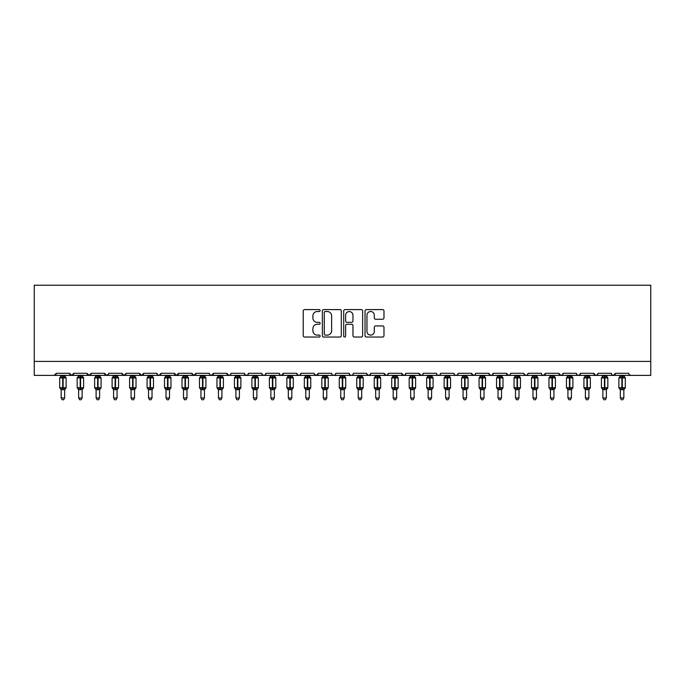 <?xml version="1.0" encoding="UTF-8"?>
<svg xmlns="http://www.w3.org/2000/svg" width="685" height="685" viewBox="0 0 685 685"><rect width="100%" height="100%" fill="white"/><g stroke="black" fill="none" stroke-linecap="round" stroke-linejoin="round"><path stroke-width="1.03" d="M320.135 310.553A0.959 0.959 0 0 0 319.176 309.594L304.594 309.594A1.37 1.37 0 0 0 303.224 310.964L303.224 335.659A1.37 1.37 0 0 0 304.594 337.037L319.176 337.037A0.959 0.959 0 0 0 320.135 336.078A0.959 0.959 0 0 0 319.176 335.111L317.283 335.111A4.393 4.393 0 0 1 312.891 330.727L312.891 328.663A4.393 4.393 0 0 1 317.283 324.27L319.176 324.27A0.959 0.959 0 0 0 320.135 323.311A0.959 0.959 0 0 0 319.176 322.352L317.283 322.352A4.393 4.393 0 0 1 312.891 317.96L312.891 315.905A4.393 4.393 0 0 1 317.283 311.512L319.176 311.512A0.959 0.959 0 0 0 320.135 310.553M382.598 319.261A1.37 1.37 0 0 0 383.977 317.891L383.977 310.964A1.37 1.37 0 0 0 382.598 309.594L366.406 309.594A1.37 1.37 0 0 0 365.036 310.964L365.036 335.659A1.37 1.37 0 0 0 366.406 337.037L382.598 337.037A1.37 1.37 0 0 0 383.977 335.659L383.977 327.293A1.37 1.37 0 0 0 382.598 325.923L375.671 325.923A1.37 1.37 0 0 0 374.301 327.293L374.301 331.446A3.673 3.673 0 0 1 370.628 335.111A3.673 3.673 0 0 1 366.963 331.446L366.963 315.186A3.673 3.673 0 0 1 370.628 311.512A3.673 3.673 0 0 1 374.301 315.186L374.301 317.891A1.37 1.37 0 0 0 375.671 319.261L382.598 319.261M34.25 361.406L650.75 361.406L650.75 285.217L34.25 285.217L34.25 375.389L54.175 375.389L56.264 373.291L69.545 373.291L70.315 374.909M341.301 310.964A1.37 1.37 0 0 0 339.931 309.594L323.74 309.594A1.37 1.37 0 0 0 322.361 310.964L322.361 335.659A1.37 1.37 0 0 0 323.74 337.037L339.931 337.037A1.37 1.37 0 0 0 341.301 335.659L341.301 310.964M345.069 309.594L361.26 309.594A1.37 1.37 0 0 1 362.639 310.964L362.639 335.659A1.37 1.37 0 0 1 361.26 337.037L354.333 337.037A1.37 1.37 0 0 1 352.963 335.659L352.963 325.649A1.37 1.37 0 0 0 351.593 324.27L346.995 324.27A1.37 1.37 0 0 0 345.625 325.649L345.625 336.078A0.959 0.959 0 0 1 344.658 337.037A0.959 0.959 0 0 1 343.699 336.078L343.699 310.964A1.37 1.37 0 0 1 345.069 309.594M54.175 375.389L56.264 373.291A2.098 2.098 0 0 1 54.175 375.389L71.642 375.389L69.545 373.291A2.098 2.098 0 0 0 71.642 375.389A2.098 2.098 0 0 0 73.74 373.291L87.021 373.291A2.098 2.098 0 0 0 89.118 375.389A2.098 2.098 0 0 0 91.216 373.291L104.497 373.291A2.098 2.098 0 0 0 106.595 375.389A2.098 2.098 0 0 0 108.692 373.291L121.973 373.291A2.098 2.098 0 0 0 124.071 375.389A2.098 2.098 0 0 0 126.168 373.291L139.449 373.291A2.098 2.098 0 0 0 141.547 375.389A2.098 2.098 0 0 0 143.644 373.291L156.925 373.291A2.098 2.098 0 0 0 159.014 375.389A2.098 2.098 0 0 0 161.112 373.291L174.392 373.291A2.098 2.098 0 0 0 176.49 375.389A2.098 2.098 0 0 0 178.588 373.291L191.869 373.291A2.098 2.098 0 0 0 193.966 375.389A2.098 2.098 0 0 0 196.064 373.291L209.345 373.291A2.098 2.098 0 0 0 211.442 375.389A2.098 2.098 0 0 0 213.54 373.291L226.821 373.291A2.098 2.098 0 0 0 228.918 375.389A2.098 2.098 0 0 0 231.016 373.291L244.297 373.291A2.098 2.098 0 0 0 246.394 375.389A2.098 2.098 0 0 0 248.484 373.291L261.764 373.291A2.098 2.098 0 0 0 263.862 375.389A2.098 2.098 0 0 0 265.96 373.291L279.24 373.291A2.098 2.098 0 0 0 281.338 375.389A2.098 2.098 0 0 0 283.436 373.291L296.716 373.291A2.098 2.098 0 0 0 298.814 375.389A2.098 2.098 0 0 0 300.912 373.291L314.192 373.291A2.098 2.098 0 0 0 316.29 375.389A2.098 2.098 0 0 0 318.388 373.291L331.668 373.291A2.098 2.098 0 0 0 333.766 375.389A2.098 2.098 0 0 0 335.856 373.291L349.144 373.291A2.098 2.098 0 0 0 351.234 375.389A2.098 2.098 0 0 0 353.332 373.291L366.612 373.291A2.098 2.098 0 0 0 368.71 375.389A2.098 2.098 0 0 0 370.808 373.291L384.088 373.291A2.098 2.098 0 0 0 386.186 375.389A2.098 2.098 0 0 0 388.284 373.291L401.564 373.291A2.098 2.098 0 0 0 403.662 375.389A2.098 2.098 0 0 0 405.76 373.291L419.04 373.291A2.098 2.098 0 0 0 421.138 375.389A2.098 2.098 0 0 0 423.236 373.291L436.516 373.291A2.098 2.098 0 0 0 438.606 375.389A2.098 2.098 0 0 0 440.703 373.291L453.984 373.291A2.098 2.098 0 0 0 456.082 375.389A2.098 2.098 0 0 0 458.179 373.291L471.46 373.291A2.098 2.098 0 0 0 473.558 375.389A2.098 2.098 0 0 0 475.655 373.291L488.936 373.291A2.098 2.098 0 0 0 491.034 375.389A2.098 2.098 0 0 0 493.131 373.291L506.412 373.291A2.098 2.098 0 0 0 508.51 375.389A2.098 2.098 0 0 0 510.608 373.291L523.888 373.291A2.098 2.098 0 0 0 525.986 375.389A2.098 2.098 0 0 0 528.075 373.291L541.356 373.291A2.098 2.098 0 0 0 543.453 375.389A2.098 2.098 0 0 0 545.551 373.291L558.832 373.291A2.098 2.098 0 0 0 560.929 375.389A2.098 2.098 0 0 0 563.027 373.291L576.308 373.291A2.098 2.098 0 0 0 578.405 375.389A2.098 2.098 0 0 0 580.503 373.291L593.784 373.291A2.098 2.098 0 0 0 595.881 375.389A2.098 2.098 0 0 0 597.979 373.291L611.26 373.291A2.098 2.098 0 0 0 613.358 375.389A2.098 2.098 0 0 0 615.455 373.291L628.736 373.291A2.098 2.098 0 0 0 630.825 375.389L629.481 374.892M611.26 373.291L612.022 374.909L613.358 375.389L615.455 373.291M597.979 373.291L597.585 374.507M580.503 373.291L579.733 374.909M576.308 373.291L577.078 374.909L578.405 375.389L580.272 374.241M563.027 373.291L562.642 374.507M72.978 374.909L73.74 373.291L71.642 375.389L560.929 375.389L558.832 373.291L559.602 374.909M542.109 374.892L543.453 375.389L545.551 373.291L544.789 374.909M528.075 373.291L527.313 374.909L525.986 375.389L524.111 374.241M509.854 374.892L508.51 375.389L506.412 373.291L507.174 374.909M493.131 373.291L492.361 374.909M488.936 373.291L489.706 374.909M475.655 373.291L475.27 374.507M474.91 374.892L473.558 375.389L471.46 373.291L472.23 374.909M458.179 373.291L457.417 374.909M440.703 373.291L439.941 374.909L438.606 375.389L437.261 374.892M423.236 373.291L422.842 374.507M422.482 374.892L421.138 375.389L419.04 373.291L419.802 374.909M405.76 373.291L404.989 374.909L403.662 375.389L401.564 373.291L402.326 374.909M388.284 373.291L387.513 374.909M387.539 374.892L386.186 375.389L384.088 373.291L384.482 374.507M370.808 373.291L370.046 374.909M366.612 373.291L367.383 374.909M349.144 373.291L349.907 374.909L351.234 375.389L352.587 374.892M335.856 373.291L335.093 374.909L333.766 375.389L332.413 374.892M314.415 374.241L316.29 375.389L318.388 373.291L317.617 374.909M300.912 373.291L300.141 374.909L298.814 375.389L296.947 374.241M296.716 373.291L297.487 374.909M279.24 373.291L280.011 374.909L281.338 375.389L283.436 373.291M265.96 373.291L265.198 374.909M261.764 373.291L262.535 374.909L263.862 375.389L265.215 374.892M248.484 373.291L247.722 374.909M244.297 373.291L245.059 374.909M230.263 374.892L228.918 375.389L226.821 373.291L227.583 374.909M210.089 374.892L211.442 375.389L213.54 373.291L212.77 374.909M191.869 373.291L193.966 375.389L196.064 373.291L195.293 374.909M174.392 373.291L176.49 375.389L178.588 373.291L177.826 374.909M156.925 373.291L157.687 374.909L159.014 375.389L161.112 373.291L160.35 374.909M140.211 374.909L139.449 373.291L141.547 375.389L143.644 373.291L142.874 374.909M122.735 374.909L121.973 373.291L124.071 375.389L126.168 373.291L125.398 374.909M108.461 374.241L106.595 375.389L104.497 373.291L105.267 374.909M650.75 361.406L650.75 375.389L595.881 375.389L597.234 374.892M87.021 373.291L89.118 375.389L91.216 373.291M244.519 374.241L246.394 375.389L247.739 374.892M366.843 374.241L368.71 375.389L370.585 374.241M454.737 374.892L456.082 375.389L457.434 374.892M489.167 374.241L491.034 375.389L492.387 374.892M593.784 373.291L595.881 375.389L560.929 375.389L562.282 374.892M325.247 311.512A0.959 0.959 0 0 0 324.288 312.471L324.288 334.152A0.959 0.959 0 0 0 325.247 335.111L327.233 335.111A4.393 4.393 0 0 0 331.626 330.727L331.626 315.905A4.393 4.393 0 0 0 327.233 311.512L325.247 311.512M352.963 315.254A3.673 3.673 0 0 0 349.29 311.581A3.673 3.673 0 0 0 345.625 315.254L345.625 320.982A1.37 1.37 0 0 0 346.995 322.352L351.593 322.352A1.37 1.37 0 0 0 352.963 320.982L352.963 315.254M61.162 397.968L64.655 397.968L63.602 399.783L62.207 399.783L61.162 397.968L61.162 389.594A1.541 1.464 180 0 0 60.357 388.309L60.657 387.864L62.695 388.352L63.114 387.727L63.114 377.307L65.161 377.803L65.666 377.281A0.702 0.702 0 0 1 66.12 377.94L59.689 377.94L59.689 387.727L62.695 387.727L62.695 377.307L60.657 377.803L60.357 377.349A1.541 1.464 -0 0 0 61.162 376.065L64.655 376.133L64.655 375.389M64.655 397.968L64.655 389.525L62.695 389.739L62.695 388.352L63.114 387.727L66.12 387.727A0.702 0.702 0 0 1 65.666 388.378L64.655 389.825M64.655 389.602L64.655 389.602A1.541 1.464 180 0 1 65.46 388.309L65.161 387.864L63.114 388.352L63.114 389.739M62.695 389.739L61.162 389.602M61.162 375.389L61.162 376.074M61.162 376.133L60.657 377.803L61.162 376.133M65.161 377.803L64.655 376.133M64.655 389.525L65.161 387.864M61.162 389.525L60.657 387.864M78.638 397.968L82.132 397.968L81.078 399.783L79.683 399.783L78.638 397.968L78.638 389.594A1.541 1.464 180 0 0 77.825 388.309L78.124 387.864L80.171 388.352L80.59 387.727L80.59 377.307L82.637 377.803L83.142 377.281A0.702 0.702 0 0 1 83.596 377.94L77.165 377.94L77.165 387.727L80.171 387.727L80.171 377.307L78.124 377.803L77.825 377.349A1.541 1.464 -0 0 0 78.638 376.065L82.132 376.133L82.132 375.389M82.132 397.968L82.132 389.525L80.171 389.739L80.171 388.352L80.59 387.727L83.596 387.727A0.702 0.702 0 0 1 83.142 388.378L82.132 389.825M82.132 389.602L82.132 389.602A1.541 1.464 180 0 1 82.936 388.309L82.637 387.864L80.59 388.352L80.59 389.739M80.171 389.739L78.638 389.602M78.638 375.389L78.638 376.074M78.638 376.133L78.124 377.803L78.638 376.133M82.637 377.803L82.132 376.133M82.132 389.525L82.637 387.864M78.638 389.525L78.124 387.864M96.105 397.968L99.608 397.968L98.554 399.783L97.159 399.783L96.105 397.968L96.105 389.594A1.541 1.464 180 0 0 95.301 388.309L95.6 387.864L97.647 388.352L98.066 387.727L98.066 377.307L100.113 377.803L100.618 377.281A0.702 0.702 0 0 1 101.072 377.94L94.641 377.94L94.641 387.727L97.647 387.727L97.647 377.307L95.6 377.803L95.301 377.349A1.541 1.464 -0 0 0 96.105 376.065L99.608 376.133L99.608 375.389M99.608 397.968L99.608 389.525L97.647 389.739L97.647 388.352L98.066 387.727L101.072 387.727A0.702 0.702 0 0 1 100.618 388.378L99.608 389.825M99.608 389.602L99.608 389.602A1.541 1.464 180 0 1 100.412 388.309L100.113 387.864L98.066 388.352L98.066 389.739M97.647 389.739L96.105 389.602M96.105 375.389L96.105 376.074M96.105 376.133L95.6 377.803L96.105 376.133M100.113 377.803L99.608 376.133M99.608 389.525L100.113 387.864M96.105 389.525L95.6 387.864M113.582 397.968L117.075 397.968L116.03 399.783L114.635 399.783L113.582 397.968L113.582 389.594A1.541 1.464 180 0 0 112.777 388.309L113.076 387.864L115.123 388.352L115.542 387.727L115.542 377.307L117.589 377.803L118.085 377.281A0.702 0.702 0 0 1 118.548 377.94L112.117 377.94L112.117 387.727L115.123 387.727L115.123 377.307L113.076 377.803L112.777 377.349A1.541 1.464 -0 0 0 113.582 376.065L117.084 376.133L117.075 375.389M117.075 397.968L117.084 389.525L115.123 389.739L115.123 388.352L115.542 387.727L118.548 387.727A0.702 0.702 0 0 1 118.085 388.378L117.075 389.825M117.075 389.602L117.075 389.602A1.541 1.464 180 0 1 117.888 388.309L117.589 387.864L115.542 388.352L115.542 389.739M115.123 389.739L113.582 389.602M113.582 375.389L113.582 376.074M113.582 376.133L113.076 377.803L113.582 376.133M117.589 377.803L117.084 376.133M117.084 389.525L117.589 387.864M113.582 389.525L113.076 387.864M131.058 397.968L134.551 397.968L133.506 399.783L132.111 399.783L131.058 397.968L131.058 389.594A1.541 1.464 180 0 0 130.253 388.309L130.552 387.864L132.599 388.352L133.018 387.727L133.018 377.307L135.065 377.803L135.561 377.281A0.702 0.702 0 0 1 136.024 377.94L129.593 377.94L129.593 387.727L132.599 387.727L132.599 377.307L130.552 377.803L130.253 377.349A1.541 1.464 -0 0 0 131.058 376.065L134.551 376.133L134.551 375.389M134.551 397.968L134.551 389.525L132.599 389.739L132.599 388.352L133.018 387.727L136.024 387.727A0.702 0.702 0 0 1 135.561 388.378L134.551 389.825M134.551 389.602L134.551 389.602A1.541 1.464 180 0 1 135.365 388.309L135.065 387.864L133.018 388.352L133.018 389.739M132.599 389.739L131.058 389.602M131.058 375.389L131.058 376.074M131.058 376.133L130.552 377.803L131.058 376.133M135.065 377.803L134.551 376.133M134.551 389.525L135.065 387.864M131.058 389.525L130.552 387.864M148.534 397.968L152.027 397.968L150.983 399.783L149.578 399.783L148.534 397.968L148.534 389.594A1.541 1.464 180 0 0 147.729 388.309L148.028 387.864L150.075 388.352L150.494 387.727L150.494 377.307L152.532 377.803L153.038 377.281A0.702 0.702 0 0 1 153.5 377.94L147.069 377.94L147.069 387.727L150.075 387.727L150.075 377.307L148.028 377.803L147.729 377.349A1.541 1.464 -0 0 0 148.534 376.065L152.027 376.133L152.027 375.389M152.027 397.968L152.027 389.525L150.075 389.739L150.075 388.352L150.494 387.727L153.5 387.727A0.702 0.702 0 0 1 153.038 388.378L152.027 389.825M152.027 389.602L152.027 389.602A1.541 1.464 180 0 1 152.832 388.309L152.532 387.864L150.494 388.352L150.494 389.739M150.075 389.739L148.534 389.602M148.534 375.389L148.534 376.074M148.534 376.133L148.028 377.803L148.534 376.133M152.532 377.803L152.027 376.133M152.027 389.525L152.532 387.864M148.534 389.525L148.028 387.864M166.01 397.968L169.503 397.968L168.45 399.783L167.054 399.783L166.01 397.968L166.01 389.594A1.541 1.464 180 0 0 165.196 388.309L165.505 387.864L167.542 388.352L167.962 387.727L167.962 377.307L170.008 377.803L170.514 377.281A0.702 0.702 0 0 1 170.967 377.94L164.537 377.94L164.537 387.727L167.542 387.727L167.542 377.307L165.505 377.803L165.196 377.349A1.541 1.464 -0 0 0 166.01 376.065L169.503 376.133L169.503 375.389M169.503 397.968L169.503 389.525L167.542 389.739L167.542 388.352L167.962 387.727L170.967 387.727A0.702 0.702 0 0 1 170.514 388.378L169.503 389.825M169.503 389.602L169.503 389.602A1.541 1.464 180 0 1 170.308 388.309L170.008 387.864L167.962 388.352L167.962 389.739M167.542 389.739L166.01 389.602M166.01 375.389L166.01 376.074M166.01 376.133L165.505 377.803L166.01 376.133M170.008 377.803L169.503 376.133M169.503 389.525L170.008 387.864M166.01 389.525L165.505 387.864M183.486 397.968L186.979 397.968L185.926 399.783L184.53 399.783L183.486 397.968L183.486 389.594A1.541 1.464 180 0 0 182.672 388.309L182.972 387.864L185.018 388.352L185.438 387.727L185.438 377.307L187.484 377.803L187.99 377.281A0.702 0.702 0 0 1 188.444 377.94L182.013 377.94L182.013 387.727L185.018 387.727L185.018 377.307L182.972 377.803L182.672 377.349A1.541 1.464 -0 0 0 183.486 376.065L186.979 376.133L186.979 375.389M186.979 397.968L186.979 389.525L185.018 389.739L185.018 388.352L185.438 387.727L188.444 387.727A0.702 0.702 0 0 1 187.99 388.378L186.979 389.825M186.979 389.602L186.979 389.602A1.541 1.464 180 0 1 187.784 388.309L187.484 387.864L185.438 388.352L185.438 389.739M185.018 389.739L183.486 389.602M183.486 375.389L183.486 376.074M183.477 376.133L182.972 377.803L183.477 376.133M187.484 377.803L186.979 376.133M186.979 389.525L187.484 387.864M183.477 389.525L182.972 387.864M200.953 397.968L204.455 397.968L203.402 399.783L202.006 399.783L200.953 397.968L200.953 389.594A1.541 1.464 180 0 0 200.148 388.309L200.448 387.864L202.495 388.352L202.914 387.727L202.914 377.307L204.961 377.803L205.457 377.281A0.702 0.702 0 0 1 205.92 377.94L199.489 377.94L199.489 387.727L202.495 387.727L202.495 377.307L200.448 377.803L200.148 377.349A1.541 1.464 -0 0 0 200.953 376.065L204.455 376.133L204.455 375.389M204.455 397.968L204.455 389.525L202.495 389.739L202.495 388.352L202.914 387.727L205.92 387.727A0.702 0.702 0 0 1 205.457 388.378L204.455 389.825M204.455 389.602L204.455 389.602A1.541 1.464 180 0 1 205.26 388.309L204.961 387.864L202.914 388.352L202.914 389.739M202.495 389.739L200.953 389.602M200.953 375.389L200.953 376.074M200.953 376.133L200.448 377.803L200.953 376.133M204.961 377.803L204.455 376.133M204.455 389.525L204.961 387.864M200.953 389.525L200.448 387.864M218.429 397.968L221.923 397.968L220.878 399.783L219.483 399.783L218.429 397.968L218.429 389.594A1.541 1.464 180 0 0 217.624 388.309L217.924 387.864L219.971 388.352L220.39 387.727L220.39 377.307L222.437 377.803L222.933 377.281A0.702 0.702 0 0 1 223.396 377.94L216.965 377.94L216.965 387.727L219.971 387.727L219.971 377.307L217.924 377.803L217.624 377.349A1.541 1.464 -0 0 0 218.429 376.065L221.931 376.133L221.923 375.389M221.923 397.968L221.931 389.525L219.971 389.739L219.971 388.352L220.39 387.727L223.396 387.727A0.702 0.702 0 0 1 222.933 388.378L221.923 389.825M221.923 389.602L221.923 389.602A1.541 1.464 180 0 1 222.736 388.309L222.437 387.864L220.39 388.352L220.39 389.739M219.971 389.739L218.429 389.602M218.429 375.389L218.429 376.074M218.429 376.133L217.924 377.803L218.429 376.133M222.437 377.803L221.931 376.133M221.931 389.525L222.437 387.864M218.429 389.525L217.924 387.864M235.905 397.968L239.399 397.968L238.354 399.783L236.959 399.783L235.905 397.968L235.905 389.594A1.541 1.464 180 0 0 235.101 388.309L235.4 387.864L237.447 388.352L237.866 387.727L237.866 377.307L239.904 377.803L240.409 377.281A0.702 0.702 0 0 1 240.872 377.94L234.441 377.94L234.441 387.727L237.447 387.727L237.447 377.307L235.4 377.803L235.101 377.349A1.541 1.464 -0 0 0 235.905 376.065L239.399 376.133L239.399 375.389M239.399 397.968L239.399 389.525L237.447 389.739L237.447 388.352L237.866 387.727L240.872 387.727A0.702 0.702 0 0 1 240.409 388.378L239.399 389.825M239.399 389.602L239.399 389.602A1.541 1.464 180 0 1 240.204 388.309L239.904 387.864L237.866 388.352L237.866 389.739M237.447 389.739L235.905 389.602M235.905 375.389L235.905 376.074M235.905 376.133L235.4 377.803L235.905 376.133M239.904 377.803L239.399 376.133M239.399 389.525L239.904 387.864M235.905 389.525L235.4 387.864M253.381 397.968L256.875 397.968L255.822 399.783L254.426 399.783L253.381 397.968L253.381 389.594A1.541 1.464 180 0 0 252.577 388.309L252.876 387.864L254.914 388.352L255.334 387.727L255.334 377.307L257.38 377.803L257.885 377.281A0.702 0.702 0 0 1 258.339 377.94L251.909 377.94L251.909 387.727L254.914 387.727L254.914 377.307L252.876 377.803L252.577 377.349A1.541 1.464 -0 0 0 253.381 376.065L256.875 376.133L256.875 375.389M256.875 397.968L256.875 389.525L254.914 389.739L254.914 388.352L255.334 387.727L258.339 387.727A0.702 0.702 0 0 1 257.885 388.378L256.875 389.825M256.875 389.602L256.875 389.602A1.541 1.464 180 0 1 257.68 388.309L257.38 387.864L255.334 388.352L255.334 389.739M254.914 389.739L253.381 389.602M253.381 375.389L253.381 376.074M253.381 376.133L252.876 377.803L253.381 376.133M257.38 377.803L256.875 376.133M256.875 389.525L257.38 387.864M253.381 389.525L252.876 387.864M270.858 397.968L274.351 397.968L273.298 399.783L271.902 399.783L270.858 397.968L270.858 389.594A1.541 1.464 180 0 0 270.044 388.309L270.344 387.864L272.39 388.352L272.81 387.727L272.81 377.307L274.856 377.803L275.361 377.281A0.702 0.702 0 0 1 275.815 377.94L269.385 377.94L269.385 387.727L272.39 387.727L272.39 377.307L270.344 377.803L270.044 377.349A1.541 1.464 -0 0 0 270.858 376.065L274.351 376.133L274.351 375.389M274.351 397.968L274.351 389.525L272.39 389.739L272.39 388.352L272.81 387.727L275.815 387.727A0.702 0.702 0 0 1 275.361 388.378L274.351 389.825M274.351 389.602L274.351 389.602A1.541 1.464 180 0 1 275.156 388.309L274.856 387.864L272.81 388.352L272.81 389.739M272.39 389.739L270.858 389.602M270.858 375.389L270.858 376.074M270.858 376.133L270.344 377.803L270.858 376.133M274.856 377.803L274.351 376.133M274.351 389.525L274.856 387.864M270.858 389.525L270.344 387.864M288.325 397.968L291.827 397.968L290.774 399.783L289.378 399.783L288.325 397.968L288.325 389.594A1.541 1.464 180 0 0 287.52 388.309L287.82 387.864L289.866 388.352L290.286 387.727L290.286 377.307L292.332 377.803L292.829 377.281A0.702 0.702 0 0 1 293.291 377.94L286.861 377.94L286.861 387.727L289.866 387.727L289.866 377.307L287.82 377.803L287.52 377.349A1.541 1.464 -0 0 0 288.325 376.065L291.827 376.133L291.827 375.389M291.827 397.968L291.827 389.525L289.866 389.739L289.866 388.352L290.286 387.727L293.291 387.727A0.702 0.702 0 0 1 292.829 388.378L291.827 389.825M291.827 389.602L291.827 389.602A1.541 1.464 180 0 1 292.632 388.309L292.332 387.864L290.286 388.352L290.286 389.739M289.866 389.739L288.325 389.602M288.325 375.389L288.325 376.074M288.325 376.133L287.82 377.803L288.325 376.133M292.332 377.803L291.827 376.133M291.827 389.525L292.332 387.864M288.325 389.525L287.82 387.864M305.801 397.968L309.295 397.968L308.25 399.783L306.854 399.783L305.801 397.968L305.801 389.594A1.541 1.464 180 0 0 304.996 388.309L305.296 387.864L307.342 388.352L307.762 387.727L307.762 377.307L309.808 377.803L310.305 377.281A0.702 0.702 0 0 1 310.767 377.94L304.337 377.94L304.337 387.727L307.342 387.727L307.342 377.307L305.296 377.803L304.996 377.349A1.541 1.464 -0 0 0 305.801 376.065L309.303 376.133L309.295 375.389M309.295 397.968L309.303 389.525L307.342 389.739L307.342 388.352L307.762 387.727L310.767 387.727A0.702 0.702 0 0 1 310.305 388.378L309.295 389.825M309.295 389.602L309.295 389.602A1.541 1.464 180 0 1 310.108 388.309L309.808 387.864L307.762 388.352L307.762 389.739M307.342 389.739L305.801 389.602M305.801 375.389L305.801 376.074M305.801 376.133L305.296 377.803L305.801 376.133M309.808 377.803L309.303 376.133M309.303 389.525L309.808 387.864M305.801 389.525L305.296 387.864M323.277 397.968L326.771 397.968L325.726 399.783L324.33 399.783L323.277 397.968L323.277 389.594A1.541 1.464 180 0 0 322.472 388.309L322.772 387.864L324.818 388.352L325.238 387.727L325.238 377.307L327.276 377.803L327.781 377.281A0.702 0.702 0 0 1 328.243 377.94L321.813 377.94L321.813 387.727L324.818 387.727L324.818 377.307L322.772 377.803L322.472 377.349A1.541 1.464 -0 0 0 323.277 376.065L326.771 376.133L326.771 375.389M326.771 397.968L326.771 389.525L324.818 389.739L324.818 388.352L325.238 387.727L328.243 387.727A0.702 0.702 0 0 1 327.781 388.378L326.771 389.825M326.771 389.602L326.771 389.602A1.541 1.464 180 0 1 327.584 388.309L327.276 387.864L325.238 388.352L325.238 389.739M324.818 389.739L323.277 389.602M323.277 375.389L323.277 376.074M323.277 376.133L322.772 377.803L323.277 376.133M327.276 377.803L326.771 376.133M326.771 389.525L327.276 387.864M323.277 389.525L322.772 387.864M340.753 397.968L344.247 397.968L343.202 399.783L341.798 399.783L340.753 397.968L340.753 389.594A1.541 1.464 180 0 0 339.948 388.309L340.248 387.864L342.294 388.352L342.705 387.727L342.705 377.307L344.752 377.803L345.257 377.281A0.702 0.702 0 0 1 345.719 377.94L339.281 377.94L339.281 387.727L342.294 387.727L342.294 377.307L340.248 377.803L339.948 377.349A1.541 1.464 -0 0 0 340.753 376.065L344.247 376.133L344.247 375.389M344.247 397.968L344.247 389.525L342.294 389.739L342.294 388.352L342.705 387.727L345.719 387.727A0.702 0.702 0 0 1 345.257 388.378L344.247 389.825M344.247 389.602L344.247 389.602A1.541 1.464 180 0 1 345.052 388.309L344.752 387.864L342.705 388.352L342.705 389.739M342.294 389.739L340.753 389.602M340.753 375.389L340.753 376.074M340.753 376.133L340.248 377.803L340.753 376.133M344.752 377.803L344.247 376.133M344.247 389.525L344.752 387.864M340.753 389.525L340.248 387.864M358.229 397.968L361.723 397.968L360.67 399.783L359.274 399.783L358.229 397.968L358.229 389.594A1.541 1.464 180 0 0 357.416 388.309L357.724 387.864L359.762 388.352L360.182 387.727L360.182 377.307L362.228 377.803L362.733 377.281A0.702 0.702 0 0 1 363.187 377.94L356.757 377.94L356.757 387.727L359.762 387.727L359.762 377.307L357.724 377.803L357.416 377.349A1.541 1.464 -0 0 0 358.229 376.065L361.723 376.133L361.723 375.389M361.723 397.968L361.723 389.525L359.762 389.739L359.762 388.352L360.182 387.727L363.187 387.727A0.702 0.702 0 0 1 362.733 388.378L361.723 389.825M361.723 389.602L361.723 389.602A1.541 1.464 180 0 1 362.528 388.309L362.228 387.864L360.182 388.352L360.182 389.739M359.762 389.739L358.229 389.602M358.229 375.389L358.229 376.074M358.229 376.133L357.724 377.803L358.229 376.133M362.228 377.803L361.723 376.133M361.723 389.525L362.228 387.864M358.229 389.525L357.724 387.864M375.705 397.968L379.199 397.968L378.146 399.783L376.75 399.783L375.705 397.968L375.705 389.594A1.541 1.464 180 0 0 374.892 388.309L375.192 387.864L377.238 388.352L377.658 387.727L377.658 377.307L379.704 377.803L380.209 377.281A0.702 0.702 0 0 1 380.663 377.94L374.233 377.94L374.233 387.727L377.238 387.727L377.238 377.307L375.192 377.803L374.892 377.349A1.541 1.464 -0 0 0 375.705 376.065L379.199 376.133L379.199 375.389M379.199 397.968L379.199 389.525L377.238 389.739L377.238 388.352L377.658 387.727L380.663 387.727A0.702 0.702 0 0 1 380.209 388.378L379.199 389.825M379.199 389.602L379.199 389.602A1.541 1.464 180 0 1 380.004 388.309L379.704 387.864L377.658 388.352L377.658 389.739M377.238 389.739L375.705 389.602M375.705 375.389L375.705 376.074M375.697 376.133L375.192 377.803L375.697 376.133M379.704 377.803L379.199 376.133M379.199 389.525L379.704 387.864M375.697 389.525L375.192 387.864M393.173 397.968L396.675 397.968L395.622 399.783L394.226 399.783L393.173 397.968L393.173 389.594A1.541 1.464 180 0 0 392.368 388.309L392.668 387.864L394.714 388.352L395.134 387.727L395.134 377.307L397.18 377.803L397.677 377.281A0.702 0.702 0 0 1 398.139 377.94L391.709 377.94L391.709 387.727L394.714 387.727L394.714 377.307L392.668 377.803L392.368 377.349A1.541 1.464 -0 0 0 393.173 376.065L396.675 376.133L396.675 375.389M396.675 397.968L396.675 389.525L394.714 389.739L394.714 388.352L395.134 387.727L398.139 387.727A0.702 0.702 0 0 1 397.677 388.378L396.675 389.825M396.675 389.602L396.675 389.602A1.541 1.464 180 0 1 397.48 388.309L397.18 387.864L395.134 388.352L395.134 389.739M394.714 389.739L393.173 389.602M393.173 375.389L393.173 376.074M393.173 376.133L392.668 377.803L393.173 376.133M397.18 377.803L396.675 376.133M396.675 389.525L397.18 387.864M393.173 389.525L392.668 387.864M410.649 397.968L414.142 397.968L413.098 399.783L411.702 399.783L410.649 397.968L410.649 389.594A1.541 1.464 180 0 0 409.844 388.309L410.144 387.864L412.19 388.352L412.61 387.727L412.61 377.307L414.656 377.803L415.153 377.281A0.702 0.702 0 0 1 415.615 377.94L409.185 377.94L409.185 387.727L412.19 387.727L412.19 377.307L410.144 377.803L409.844 377.349A1.541 1.464 -0 0 0 410.649 376.065L414.142 376.133L414.142 375.389M414.142 397.968L414.142 389.525L412.19 389.739L412.19 388.352L412.61 387.727L415.615 387.727A0.702 0.702 0 0 1 415.153 388.378L414.142 389.825M414.142 389.602L414.142 389.602A1.541 1.464 180 0 1 414.956 388.309L414.656 387.864L412.61 388.352L412.61 389.739M412.19 389.739L410.649 389.602M410.649 375.389L410.649 376.074M410.649 376.133L410.144 377.803L410.649 376.133M414.656 377.803L414.142 376.133M414.142 389.525L414.656 387.864M410.649 389.525L410.144 387.864M428.125 397.968L431.618 397.968L430.574 399.783L429.178 399.783L428.125 397.968L428.125 389.594A1.541 1.464 180 0 0 427.32 388.309L427.62 387.864L429.666 388.352L430.086 387.727L430.086 377.307L432.124 377.803L432.629 377.281A0.702 0.702 0 0 1 433.091 377.94L426.661 377.94L426.661 387.727L429.666 387.727L429.666 377.307L427.62 377.803L427.32 377.349A1.541 1.464 -0 0 0 428.125 376.065L431.618 376.133L431.618 375.389M431.618 397.968L431.618 389.525L429.666 389.739L429.666 388.352L430.086 387.727L433.091 387.727A0.702 0.702 0 0 1 432.629 388.378L431.618 389.825M431.618 389.602L431.618 389.602A1.541 1.464 180 0 1 432.423 388.309L432.124 387.864L430.086 388.352L430.086 389.739M429.666 389.739L428.125 389.602M428.125 375.389L428.125 376.074M428.125 376.133L427.62 377.803L428.125 376.133M432.124 377.803L431.618 376.133M431.618 389.525L432.124 387.864M428.125 389.525L427.62 387.864M445.601 397.968L449.095 397.968L448.041 399.783L446.646 399.783L445.601 397.968L445.601 389.594A1.541 1.464 180 0 0 444.796 388.309L445.096 387.864L447.134 388.352L447.553 387.727L447.553 377.307L449.6 377.803L450.105 377.281A0.702 0.702 0 0 1 450.559 377.94L444.128 377.94L444.128 387.727L447.134 387.727L447.134 377.307L445.096 377.803L444.796 377.349A1.541 1.464 -0 0 0 445.601 376.065L449.095 376.133L449.095 375.389M449.095 397.968L449.095 389.525L447.134 389.739L447.134 388.352L447.553 387.727L450.559 387.727A0.702 0.702 0 0 1 450.105 388.378L449.095 389.825M449.095 389.602L449.095 389.602A1.541 1.464 180 0 1 449.899 388.309L449.6 387.864L447.553 388.352L447.553 389.739M447.134 389.739L445.601 389.602M445.601 375.389L445.601 376.074M445.601 376.133L445.096 377.803L445.601 376.133M449.6 377.803L449.095 376.133M449.095 389.525L449.6 387.864M445.601 389.525L445.096 387.864M463.077 397.968L466.571 397.968L465.517 399.783L464.122 399.783L463.077 397.968L463.077 389.594A1.541 1.464 180 0 0 462.264 388.309L462.563 387.864L464.61 388.352L465.029 387.727L465.029 377.307L467.076 377.803L467.581 377.281A0.702 0.702 0 0 1 468.035 377.94L461.604 377.94L461.604 387.727L464.61 387.727L464.61 377.307L462.563 377.803L462.264 377.349A1.541 1.464 -0 0 0 463.077 376.065L466.571 376.133L466.571 375.389M466.571 397.968L466.571 389.525L464.61 389.739L464.61 388.352L465.029 387.727L468.035 387.727A0.702 0.702 0 0 1 467.581 388.378L466.571 389.825M466.571 389.602L466.571 389.602A1.541 1.464 180 0 1 467.375 388.309L467.076 387.864L465.029 388.352L465.029 389.739M464.61 389.739L463.077 389.602M463.077 375.389L463.077 376.074M463.069 376.133L462.563 377.803L463.069 376.133M467.076 377.803L466.571 376.133M466.571 389.525L467.076 387.864M463.069 389.525L462.563 387.864M480.545 397.968L484.047 397.968L482.993 399.783L481.598 399.783L480.545 397.968L480.545 389.594A1.541 1.464 180 0 0 479.74 388.309L480.039 387.864L482.086 388.352L482.505 387.727L482.505 377.307L484.552 377.803L485.048 377.281A0.702 0.702 0 0 1 485.511 377.94L479.08 377.94L479.08 387.727L482.086 387.727L482.086 377.307L480.039 377.803L479.74 377.349A1.541 1.464 -0 0 0 480.545 376.065L484.047 376.133L484.047 375.389M484.047 397.968L484.047 389.525L482.086 389.739L482.086 388.352L482.505 387.727L485.511 387.727A0.702 0.702 0 0 1 485.048 388.378L484.047 389.825M484.047 389.602L484.047 389.602A1.541 1.464 180 0 1 484.852 388.309L484.552 387.864L482.505 388.352L482.505 389.739M482.086 389.739L480.545 389.602M480.545 375.389L480.545 376.074M480.545 376.133L480.039 377.803L480.545 376.133M484.552 377.803L484.047 376.133M484.047 389.525L484.552 387.864M480.545 389.525L480.039 387.864M498.021 397.968L501.514 397.968L500.47 399.783L499.074 399.783L498.021 397.968L498.021 389.594A1.541 1.464 180 0 0 497.216 388.309L497.515 387.864L499.562 388.352L499.981 387.727L499.981 377.307L502.028 377.803L502.525 377.281A0.702 0.702 0 0 1 502.987 377.94L496.556 377.94L496.556 387.727L499.562 387.727L499.562 377.307L497.515 377.803L497.216 377.349A1.541 1.464 -0 0 0 498.021 376.065L501.523 376.133L501.514 375.389M501.514 397.968L501.523 389.525L499.562 389.739L499.562 388.352L499.981 387.727L502.987 387.727A0.702 0.702 0 0 1 502.525 388.378L501.514 389.825M501.514 389.602L501.514 389.602A1.541 1.464 180 0 1 502.328 388.309L502.028 387.864L499.981 388.352L499.981 389.739M499.562 389.739L498.021 389.602M498.021 375.389L498.021 376.074M498.021 376.133L497.515 377.803L498.021 376.133M502.028 377.803L501.523 376.133M501.523 389.525L502.028 387.864M498.021 389.525L497.515 387.864M515.497 397.968L518.99 397.968L517.946 399.783L516.55 399.783L515.497 397.968L515.497 389.594A1.541 1.464 180 0 0 514.692 388.309L514.992 387.864L517.038 388.352L517.458 387.727L517.458 377.307L519.495 377.803L520.001 377.281A0.702 0.702 0 0 1 520.463 377.94L514.033 377.94L514.033 387.727L517.038 387.727L517.038 377.307L514.992 377.803L514.692 377.349A1.541 1.464 -0 0 0 515.497 376.065L518.99 376.133L518.99 375.389M518.99 397.968L518.99 389.525L517.038 389.739L517.038 388.352L517.458 387.727L520.463 387.727A0.702 0.702 0 0 1 520.001 388.378L518.99 389.825M518.99 389.602L518.99 389.602A1.541 1.464 180 0 1 519.804 388.309L519.495 387.864L517.458 388.352L517.458 389.739M517.038 389.739L515.497 389.602M515.497 375.389L515.497 376.074M515.497 376.133L514.992 377.803L515.497 376.133M519.495 377.803L518.99 376.133M518.99 389.525L519.495 387.864M515.497 389.525L514.992 387.864M532.973 397.968L536.466 397.968L535.422 399.783L534.017 399.783L532.973 397.968L532.973 389.594A1.541 1.464 180 0 0 532.168 388.309L532.468 387.864L534.505 388.352L534.925 387.727L534.925 377.307L536.971 377.803L537.477 377.281A0.702 0.702 0 0 1 537.93 377.94L531.5 377.94L531.5 387.727L534.505 387.727L534.505 377.307L532.468 377.803L532.168 377.349A1.541 1.464 -0 0 0 532.973 376.065L536.466 376.133L536.466 375.389M536.466 397.968L536.466 389.525L534.505 389.739L534.505 388.352L534.925 387.727L537.93 387.727A0.702 0.702 0 0 1 537.477 388.378L536.466 389.825M536.466 389.602L536.466 389.602A1.541 1.464 180 0 1 537.271 388.309L536.971 387.864L534.925 388.352L534.925 389.739M534.505 389.739L532.973 389.602M532.973 375.389L532.973 376.074M532.973 376.133L532.468 377.803L532.973 376.133M536.971 377.803L536.466 376.133M536.466 389.525L536.971 387.864M532.973 389.525L532.468 387.864M550.449 397.968L553.942 397.968L552.889 399.783L551.494 399.783L550.449 397.968L550.449 389.594A1.541 1.464 180 0 0 549.635 388.309L549.935 387.864L551.982 388.352L552.401 387.727L552.401 377.307L554.448 377.803L554.953 377.281A0.702 0.702 0 0 1 555.407 377.94L548.976 377.94L548.976 387.727L551.982 387.727L551.982 377.307L549.935 377.803L549.635 377.349A1.541 1.464 -0 0 0 550.449 376.065L553.942 376.133L553.942 375.389M553.942 397.968L553.942 389.525L551.982 389.739L551.982 388.352L552.401 387.727L555.407 387.727A0.702 0.702 0 0 1 554.953 388.378L553.942 389.825M553.942 389.602L553.942 389.602A1.541 1.464 180 0 1 554.747 388.309L554.448 387.864L552.401 388.352L552.401 389.739M551.982 389.739L550.449 389.602M550.449 375.389L550.449 376.074M550.449 376.133L549.935 377.803L550.449 376.133M554.448 377.803L553.942 376.133M553.942 389.525L554.448 387.864M550.449 389.525L549.935 387.864M567.925 397.968L571.418 397.968L570.365 399.783L568.97 399.783L567.925 397.968L567.925 389.594A1.541 1.464 180 0 0 567.111 388.309L567.411 387.864L569.458 388.352L569.877 387.727L569.877 377.307L571.924 377.803L572.429 377.281A0.702 0.702 0 0 1 572.883 377.94L566.452 377.94L566.452 387.727L569.458 387.727L569.458 377.307L567.411 377.803L567.111 377.349A1.541 1.464 -0 0 0 567.925 376.065L571.418 376.133L571.418 375.389M571.418 397.968L571.418 389.525L569.458 389.739L569.458 388.352L569.877 387.727L572.883 387.727A0.702 0.702 0 0 1 572.429 388.378L571.418 389.825M571.418 389.602L571.418 389.602A1.541 1.464 180 0 1 572.223 388.309L571.924 387.864L569.877 388.352L569.877 389.739M569.458 389.739L567.925 389.602M567.925 375.389L567.925 376.074M567.916 376.133L567.411 377.803L567.916 376.133M571.924 377.803L571.418 376.133M571.418 389.525L571.924 387.864M567.916 389.525L567.411 387.864M585.392 397.968L588.894 397.968L587.841 399.783L586.446 399.783L585.392 397.968L585.392 389.594A1.541 1.464 180 0 0 584.588 388.309L584.887 387.864L586.934 388.352L587.353 387.727L587.353 377.307L589.4 377.803L589.896 377.281A0.702 0.702 0 0 1 590.359 377.94L583.928 377.94L583.928 387.727L586.934 387.727L586.934 377.307L584.887 377.803L584.588 377.349A1.541 1.464 -0 0 0 585.392 376.065L588.894 376.133L588.894 375.389M588.894 397.968L588.894 389.525L586.934 389.739L586.934 388.352L587.353 387.727L590.359 387.727A0.702 0.702 0 0 1 589.896 388.378L588.894 389.825M588.894 389.602L588.894 389.602A1.541 1.464 180 0 1 589.699 388.309L589.4 387.864L587.353 388.352L587.353 389.739M586.934 389.739L585.392 389.602M585.392 375.389L585.392 376.074M585.392 376.133L584.887 377.803L585.392 376.133M589.4 377.803L588.894 376.133M588.894 389.525L589.4 387.864M585.392 389.525L584.887 387.864M602.869 397.968L606.362 397.968L605.317 399.783L603.922 399.783L602.869 397.968L602.869 389.594A1.541 1.464 180 0 0 602.064 388.309L602.363 387.864L604.41 388.352L604.829 387.727L604.829 377.307L606.876 377.803L607.372 377.281A0.702 0.702 0 0 1 607.835 377.94L601.404 377.94L601.404 387.727L604.41 387.727L604.41 377.307L602.363 377.803L602.064 377.349A1.541 1.464 -0 0 0 602.869 376.065L606.362 376.133L606.362 375.389M606.362 397.968L606.362 389.525L604.41 389.739L604.41 388.352L604.829 387.727L607.835 387.727A0.702 0.702 0 0 1 607.372 388.378L606.362 389.825M606.362 389.602L606.362 389.602A1.541 1.464 180 0 1 607.175 388.309L606.876 387.864L604.829 388.352L604.829 389.739M604.41 389.739L602.869 389.602M602.869 375.389L602.869 376.074M602.869 376.133L602.363 377.803L602.869 376.133M606.876 377.803L606.362 376.133M606.362 389.525L606.876 387.864M602.869 389.525L602.363 387.864M620.345 397.968L623.838 397.968L622.793 399.783L621.398 399.783L620.345 397.968L620.345 389.594A1.541 1.464 180 0 0 619.54 388.309L619.839 387.864L621.886 388.352L622.305 387.727L622.305 377.307L624.343 377.803L624.848 377.281A0.702 0.702 0 0 1 625.311 377.94L618.88 377.94L618.88 387.727L621.886 387.727L621.886 377.307L619.839 377.803L619.54 377.349A1.541 1.464 -0 0 0 620.345 376.065L623.838 376.133L623.838 375.389M623.838 397.968L623.838 389.525L621.886 389.739L621.886 388.352L622.305 387.727L625.311 387.727A0.702 0.702 0 0 1 624.848 388.378L623.838 389.825M623.838 389.602L623.838 389.602A1.541 1.464 180 0 1 624.643 388.309L624.343 387.864L622.305 388.352L622.305 389.739M621.886 389.739L620.345 389.602M620.345 375.389L620.345 376.074M620.345 376.133L619.839 377.803L620.345 376.133M624.343 377.803L623.838 376.133M623.838 389.525L624.343 387.864M620.345 389.525L619.839 387.864M63.114 375.928L63.114 377.307L62.695 375.928M65.46 377.349A1.541 1.464 -0 0 1 64.655 376.065M80.59 375.928L80.59 377.307L80.171 375.928M82.936 377.349A1.541 1.464 -0 0 1 82.132 376.065M98.066 375.928L98.066 377.307L97.647 375.928M100.412 377.349A1.541 1.464 -0 0 1 99.608 376.065M115.542 375.928L115.542 377.307L115.123 375.928M117.888 377.349A1.541 1.464 -0 0 1 117.075 376.065M133.018 375.928L133.018 377.307L132.599 375.928M135.365 377.349A1.541 1.464 -0 0 1 134.551 376.065M150.494 375.928L150.494 377.307L150.075 375.928M152.832 377.349A1.541 1.464 -0 0 1 152.027 376.065M167.962 375.928L167.962 377.307L167.542 375.928M170.308 377.349A1.541 1.464 -0 0 1 169.503 376.065M185.438 375.928L185.438 377.307L185.018 375.928M187.784 377.349A1.541 1.464 -0 0 1 186.979 376.065M202.914 375.928L202.914 377.307L202.495 375.928M205.26 377.349A1.541 1.464 -0 0 1 204.455 376.065M220.39 375.928L220.39 377.307L219.971 375.928M222.736 377.349A1.541 1.464 -0 0 1 221.923 376.065M237.866 375.928L237.866 377.307L237.447 375.928M240.204 377.349A1.541 1.464 -0 0 1 239.399 376.065M255.334 375.928L255.334 377.307L254.914 375.928M257.68 377.349A1.541 1.464 -0 0 1 256.875 376.065M272.81 375.928L272.81 377.307L272.39 375.928M275.156 377.349A1.541 1.464 -0 0 1 274.351 376.065M290.286 375.928L290.286 377.307L289.866 375.928M292.632 377.349A1.541 1.464 -0 0 1 291.827 376.065M307.762 375.928L307.762 377.307L307.342 375.928M310.108 377.349A1.541 1.464 -0 0 1 309.295 376.065M325.238 375.928L325.238 377.307L324.818 375.928M327.584 377.349A1.541 1.464 -0 0 1 326.771 376.065M342.705 375.928L342.705 377.307L342.294 375.928M345.052 377.349A1.541 1.464 -0 0 1 344.247 376.065M360.182 375.928L360.182 377.307L359.762 375.928M362.528 377.349A1.541 1.464 -0 0 1 361.723 376.065M377.658 375.928L377.658 377.307L377.238 375.928M380.004 377.349A1.541 1.464 -0 0 1 379.199 376.065M395.134 375.928L395.134 377.307L394.714 375.928M397.48 377.349A1.541 1.464 -0 0 1 396.675 376.065M412.61 375.928L412.61 377.307L412.19 375.928M414.956 377.349A1.541 1.464 -0 0 1 414.142 376.065M430.086 375.928L430.086 377.307L429.666 375.928M432.423 377.349A1.541 1.464 -0 0 1 431.618 376.065M447.553 375.928L447.553 377.307L447.134 375.928M449.899 377.349A1.541 1.464 -0 0 1 449.095 376.065M465.029 375.928L465.029 377.307L464.61 375.928M467.375 377.349A1.541 1.464 -0 0 1 466.571 376.065M482.505 375.928L482.505 377.307L482.086 375.928M484.852 377.349A1.541 1.464 -0 0 1 484.047 376.065M499.981 375.928L499.981 377.307L499.562 375.928M502.328 377.349A1.541 1.464 -0 0 1 501.514 376.065M517.458 375.928L517.458 377.307L517.038 375.928M519.804 377.349A1.541 1.464 -0 0 1 518.99 376.065M534.925 375.928L534.925 377.307L534.505 375.928M537.271 377.349A1.541 1.464 -0 0 1 536.466 376.065M552.401 375.928L552.401 377.307L551.982 375.928M554.747 377.349A1.541 1.464 -0 0 1 553.942 376.065M569.877 375.928L569.877 377.307L569.458 375.928M572.223 377.349A1.541 1.464 -0 0 1 571.418 376.065M587.353 375.928L587.353 377.307L586.934 375.928M589.699 377.349A1.541 1.464 -0 0 1 588.894 376.065M604.829 375.928L604.829 377.307L604.41 375.928M607.175 377.349A1.541 1.464 -0 0 1 606.362 376.065M622.305 375.928L622.305 377.307L621.886 375.928M624.643 377.349A1.541 1.464 -0 0 1 623.838 376.065M66.12 387.727L66.12 377.94M61.162 389.825L59.689 387.727M61.162 375.834L59.689 377.94M65.666 377.281L64.655 375.834M83.596 387.727L83.596 377.94M78.638 389.825L77.165 387.727M78.638 375.834L77.165 377.94M83.142 377.281L82.132 375.834M101.072 387.727L101.072 377.94M96.105 389.825L94.641 387.727M96.105 375.834L94.641 377.94M100.618 377.281L99.608 375.834M118.548 387.727L118.548 377.94M113.582 389.825L112.117 387.727M113.582 375.834L112.117 377.94M118.085 377.281L117.075 375.834M136.024 387.727L136.024 377.94M131.058 389.825L129.593 387.727M131.058 375.834L129.593 377.94M135.561 377.281L134.551 375.834M153.5 387.727L153.5 377.94M148.534 389.825L147.069 387.727M148.534 375.834L147.069 377.94M153.038 377.281L152.027 375.834M170.967 387.727L170.967 377.94M166.01 389.825L164.537 387.727M166.01 375.834L164.537 377.94M170.514 377.281L169.503 375.834M188.444 387.727L188.444 377.94M183.486 389.825L182.013 387.727M183.486 375.834L182.013 377.94M187.99 377.281L186.979 375.834M205.92 387.727L205.92 377.94M200.953 389.825L199.489 387.727M200.953 375.834L199.489 377.94M205.457 377.281L204.455 375.834M223.396 387.727L223.396 377.94M218.429 389.825L216.965 387.727M218.429 375.834L216.965 377.94M222.933 377.281L221.923 375.834M240.872 387.727L240.872 377.94M235.905 389.825L234.441 387.727M235.905 375.834L234.441 377.94M240.409 377.281L239.399 375.834M258.339 387.727L258.339 377.94M253.381 389.825L251.909 387.727M253.381 375.834L251.909 377.94M257.885 377.281L256.875 375.834M275.815 387.727L275.815 377.94M270.858 389.825L269.385 387.727M270.858 375.834L269.385 377.94M275.361 377.281L274.351 375.834M293.291 387.727L293.291 377.94M288.325 389.825L286.861 387.727M288.325 375.834L286.861 377.94M292.829 377.281L291.827 375.834M310.767 387.727L310.767 377.94M305.801 389.825L304.337 387.727M305.801 375.834L304.337 377.94M310.305 377.281L309.295 375.834M328.243 387.727L328.243 377.94M323.277 389.825L321.813 387.727M323.277 375.834L321.813 377.94M327.781 377.281L326.771 375.834M345.719 387.727L345.719 377.94M340.753 389.825L339.281 387.727M340.753 375.834L339.281 377.94M345.257 377.281L344.247 375.834M363.187 387.727L363.187 377.94M358.229 389.825L356.757 387.727M358.229 375.834L356.757 377.94M362.733 377.281L361.723 375.834M380.663 387.727L380.663 377.94M375.705 389.825L374.233 387.727M375.705 375.834L374.233 377.94M380.209 377.281L379.199 375.834M398.139 387.727L398.139 377.94M393.173 389.825L391.709 387.727M393.173 375.834L391.709 377.94M397.677 377.281L396.675 375.834M415.615 387.727L415.615 377.94M410.649 389.825L409.185 387.727M410.649 375.834L409.185 377.94M415.153 377.281L414.142 375.834M433.091 387.727L433.091 377.94M428.125 389.825L426.661 387.727M428.125 375.834L426.661 377.94M432.629 377.281L431.618 375.834M450.559 387.727L450.559 377.94M445.601 389.825L444.128 387.727M445.601 375.834L444.128 377.94M450.105 377.281L449.095 375.834M468.035 387.727L468.035 377.94M463.077 389.825L461.604 387.727M463.077 375.834L461.604 377.94M467.581 377.281L466.571 375.834M485.511 387.727L485.511 377.94M480.545 389.825L479.08 387.727M480.545 375.834L479.08 377.94M485.048 377.281L484.047 375.834M502.987 387.727L502.987 377.94M498.021 389.825L496.556 387.727M498.021 375.834L496.556 377.94M502.525 377.281L501.514 375.834M520.463 387.727L520.463 377.94M515.497 389.825L514.033 387.727M515.497 375.834L514.033 377.94M520.001 377.281L518.99 375.834M537.93 387.727L537.93 377.94M532.973 389.825L531.5 387.727M532.973 375.834L531.5 377.94M537.477 377.281L536.466 375.834M555.407 387.727L555.407 377.94M550.449 389.825L548.976 387.727M550.449 375.834L548.976 377.94M554.953 377.281L553.942 375.834M572.883 387.727L572.883 377.94M567.925 389.825L566.452 387.727M567.925 375.834L566.452 377.94M572.429 377.281L571.418 375.834M590.359 387.727L590.359 377.94M585.392 389.825L583.928 387.727M585.392 375.834L583.928 377.94M589.896 377.281L588.894 375.834M607.835 387.727L607.835 377.94M602.869 389.825L601.404 387.727M602.869 375.834L601.404 377.94M607.372 377.281L606.362 375.834M625.311 387.727L625.311 377.94M620.345 389.825L618.88 387.727M620.345 375.834L618.88 377.94M624.848 377.281L623.838 375.834"/></g></svg>
